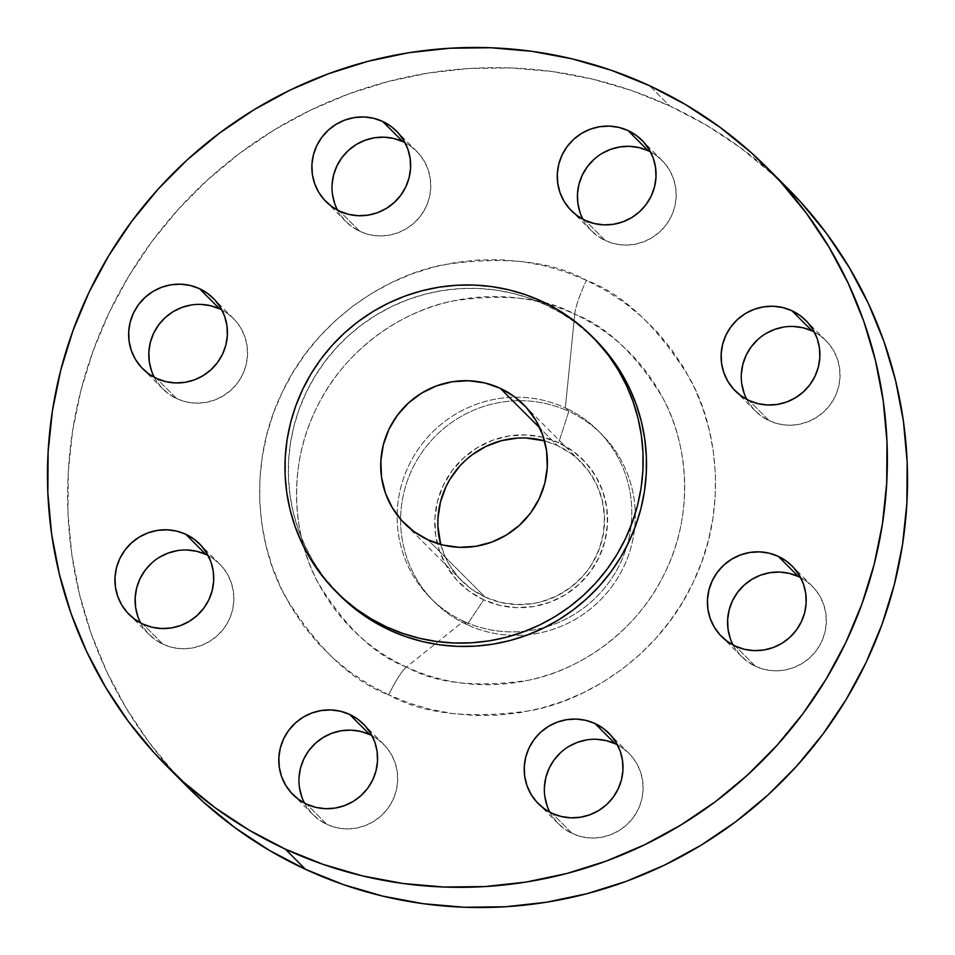 <?xml version="1.0" encoding="UTF-8"?>
<svg xmlns="http://www.w3.org/2000/svg" width="955" height="955" viewBox="0 0 955 955"><rect width="100%" height="100%" fill="white"/><g stroke="black" fill="none" stroke-linecap="round" stroke-linejoin="round"><path stroke-width="0.72" stroke-dasharray="4.78 3.58" d="M733.13 645.031A49.863 48.944 -44.9 0 0 741.677 656.658A49.863 48.944 -44.9 0 0 755.548 666.351L735.386 646.141L755.548 666.351L747.276 661.469L740.137 655.046L734.419 647.347L730.336 638.632M549.913 812.239A49.863 48.944 -44.9 0 0 558.46 823.867A49.863 48.944 -44.9 0 0 572.332 833.56L552.181 813.362L572.332 833.56L564.059 828.677L556.932 822.267L551.214 814.555L547.131 805.853M304.502 803.095A49.863 48.944 -44.9 0 0 313.049 814.734A49.863 48.944 -44.9 0 0 326.92 824.416L306.77 804.217L326.92 824.416L318.648 819.545L311.521 813.123L305.803 805.411L301.72 796.709M140.66 622.958A49.863 48.944 -44.9 0 0 149.207 634.598A49.863 48.944 -44.9 0 0 163.078 644.279L142.916 624.081L163.078 644.279L154.806 639.408L147.667 632.986L141.949 625.274L137.866 616.572M154.352 377.344A49.863 48.944 -44.9 0 0 162.899 388.983A49.863 48.944 -44.9 0 0 176.771 398.677L156.608 378.467L176.771 398.677L168.498 393.794L161.359 387.372L155.641 379.66L151.559 370.958M337.557 210.136A49.863 48.944 -44.9 0 0 346.104 221.775A49.863 48.944 -44.9 0 0 359.987 231.456L339.825 211.258L359.987 231.456L351.715 226.586L344.576 220.163L338.858 212.452L334.775 203.749M746.822 399.417A49.863 48.944 -44.9 0 0 755.369 411.044A49.863 48.944 -44.9 0 0 769.241 420.737L749.078 400.539L769.241 420.737L760.968 415.855L753.829 409.444L748.123 401.733L744.041 393.03M582.968 219.28A49.863 48.944 -44.9 0 0 591.515 230.907A49.863 48.944 -44.9 0 0 605.398 240.6L585.236 220.402L605.398 240.6L597.114 235.718L589.987 229.307L584.269 221.596L580.186 212.893M388.709 694.882A37.4 6.709 -65.2 0 1 406.448 667.044C374.933 655.345 345.555 627.411 318.337 583.23C293.698 538.787 286.44 469.311 315.699 409.743C343.573 349.53 402.509 310.662 452.98 300.956C504.885 293.376 545.472 297.793 574.743 314.207A37.4 6.709 -65.2 0 1 586.442 280.328C552.05 261.037 504.359 255.845 443.383 264.762C384.077 276.15 314.84 321.823 282.095 392.565C247.715 462.554 256.238 544.183 285.199 596.409C317.167 648.302 351.679 681.13 388.709 694.882L369.048 684.568L350.521 672.356L333.319 658.365L317.597 642.739L303.523 625.609L291.215 607.153L280.794 587.54L272.366 566.972L266.015 545.639L261.789 523.746L259.748 501.494L259.903 479.124L262.243 456.824L266.755 434.835L273.393 413.336L282.095 392.565L292.767 372.713L305.325 353.959L319.639 336.494L335.563 320.474L352.956 306.077L371.65 293.424L391.455 282.644L412.19 273.834L433.642 267.078L455.619 262.458L477.906 259.999L500.289 259.736L522.54 261.658L544.457 265.765L565.826 272.008L586.442 280.328L606.115 290.642L624.642 302.842L641.844 316.833L657.553 332.471L671.64 349.602L683.947 368.057L694.369 387.658L702.796 408.239L709.147 429.571L713.361 451.464L715.414 473.704L715.259 496.087L712.919 518.374L708.407 540.375L701.77 561.862L693.067 582.634L682.395 602.498L669.837 621.251L655.524 638.716L639.587 654.724L622.194 669.133L603.512 681.775L583.708 692.566L562.973 701.376L541.521 708.121L519.544 712.752L497.257 715.2L474.874 715.474L452.622 713.54L430.705 709.434L409.325 703.202L388.709 694.882C423.113 714.161 470.803 719.354 531.78 710.448C591.085 699.048 660.323 653.375 693.067 582.634C727.447 512.656 718.924 431.015 689.964 378.801C657.995 326.897 623.484 294.08 586.442 280.328A37.4 6.709 114.8 0 0 574.743 314.207A195.871 192.277 135.1 0 1 665.504 571.52A195.871 192.277 135.1 0 1 406.448 667.044L463.581 621.204L467.079 624.701L483.719 599.824A87.203 85.604 -44.9 0 0 599.048 557.29A87.203 85.604 -44.9 0 0 558.651 442.726L568.822 411.378A118.42 116.247 135.1 0 1 623.687 566.948A118.42 116.247 135.1 0 1 467.079 624.701A118.42 116.247 -44.9 0 0 613.313 584.639A118.42 116.247 -44.9 0 0 601.781 434.394A118.42 116.247 -44.9 0 0 568.822 411.378L565.336 407.881A118.42 116.247 135.1 0 1 598.284 430.896A118.42 116.247 135.1 0 1 626.958 545.806A118.42 116.247 135.1 0 1 545.484 627.113A118.42 116.247 135.1 0 1 463.581 621.204A118.42 116.247 -44.9 0 0 545.484 627.113A118.42 116.247 -44.9 0 0 626.958 545.806A118.42 116.247 -44.9 0 0 565.336 407.881L574.743 314.207L565.336 407.881A118.42 116.247 -44.9 0 0 515.115 397.22A118.42 116.247 -44.9 0 0 400.133 490.261A118.42 116.247 -44.9 0 0 463.581 621.204L406.448 667.044A195.871 192.277 135.1 0 1 315.699 409.743A195.871 192.277 135.1 0 1 574.743 314.207C606.27 325.918 635.636 353.851 662.854 398.02C687.505 442.463 694.763 511.952 665.504 571.52C637.63 631.733 578.694 670.601 528.222 680.294C476.318 687.875 435.731 683.458 406.448 667.044A37.4 6.709 114.8 0 0 388.709 694.882M787.589 188.242A423.817 416.034 -44.9 0 0 669.658 105.874L649.496 85.675L669.658 105.874A423.817 416.034 -44.9 0 0 146.306 249.255A423.817 416.034 -44.9 0 0 187.562 786.968M595.371 339.729A180.746 177.427 -44.9 0 0 545.066 304.597L541.712 301.231L545.066 304.597A180.746 177.427 -44.9 0 0 321.871 365.753A180.746 177.427 -44.9 0 0 339.479 595.072M557.314 445.519A84.112 82.572 -44.9 0 0 544.541 440.852L557.314 445.519L539.897 428.055L557.314 445.519L571.281 453.744L577.56 458.866L588.459 470.839L596.768 484.746L602.163 500.062L604.455 516.201L603.548 532.52L599.465 548.421L592.387 563.271L587.791 570.123L582.562 576.51L570.386 587.623L556.311 596.195L540.9 601.877L532.866 603.572L516.536 604.563L500.396 602.354L485.045 597.042L427.924 539.79L485.045 597.042A84.112 82.572 -44.9 0 0 588.913 568.583A84.112 82.572 -44.9 0 0 580.724 461.862A84.112 82.572 -44.9 0 0 557.314 445.519M440.709 544.457A84.112 82.572 -44.9 0 0 461.635 580.688A84.112 82.572 -44.9 0 0 485.045 597.042L471.09 588.805L459.057 577.978L449.411 564.966L445.603 557.804L440.709 544.457M593.676 338.058L575.065 322.289L560.513 312.703L545.066 304.597L528.879 298.067L512.095 293.173L494.881 289.95L477.393 288.434L459.821 288.637L442.32 290.571L425.059 294.2L408.203 299.5L391.92 306.424L376.365 314.887L361.694 324.831L348.026 336.136L335.515 348.718L324.282 362.434L314.422 377.165L306.03 392.756L299.202 409.074L293.985 425.954L290.439 443.227L288.601 460.74L288.482 478.312L290.093 495.776L293.4 512.978L298.39 529.739L305.015 545.89L313.192 561.289L322.862 575.781L339.323 594.917M777.334 178.31L739.982 147.357L705.876 124.866L669.658 105.874L631.685 90.558L592.327 79.062L551.966 71.506L510.973 67.96L469.764 68.45L428.723 72.974L388.255 81.485L348.73 93.924L310.554 110.147L274.085 129.999L239.657 153.301L207.629 179.827L178.299 209.312L151.941 241.472L128.818 276.007L109.145 312.583L93.124 350.843L80.9 390.416L72.592 430.932L68.283 471.985L68.008 513.193L71.768 554.151L79.54 594.476L91.238 633.762L106.757 671.652L125.941 707.762L148.61 741.749L174.55 773.299L187.216 786.61M798.392 576.534L806.665 581.416L813.803 587.826L819.509 595.538L823.592 604.24L825.884 613.611L826.302 623.281L824.81 632.879L821.491 642.035L816.453 650.403L809.9 657.649L802.093 663.51L793.307 667.76L783.9 670.219L774.218 670.816L764.645 669.503L755.548 666.351A49.863 48.944 -44.9 0 0 817.122 649.484A49.863 48.944 -44.9 0 0 812.263 586.227A49.863 48.944 -44.9 0 0 800.648 577.656M615.175 743.742L623.448 748.625L630.587 755.035L636.305 762.747L640.387 771.461L642.679 780.82L643.085 790.489L641.605 800.087L638.274 809.243L633.249 817.611L626.695 824.857L618.876 830.719L610.09 834.968L600.683 837.428L591.002 838.024L581.428 836.711L572.332 833.56A49.863 48.944 -44.9 0 0 633.905 816.692A49.863 48.944 -44.9 0 0 629.047 753.435A49.863 48.944 -44.9 0 0 617.443 744.864M544.839 796.482L544.422 786.813M560.824 752.445L568.643 746.583M586.836 739.874L596.505 739.277M369.764 734.598L378.037 739.48L385.175 745.903L390.893 753.614L394.976 762.317L397.268 771.688L397.674 781.345L396.194 790.943L392.863 800.099L387.837 808.467L381.284 815.725L373.465 821.587L364.679 825.824L355.272 828.295L345.591 828.88L336.029 827.579L326.92 824.416A49.863 48.944 -44.9 0 0 388.494 807.548A49.863 48.944 -44.9 0 0 383.647 744.291A49.863 48.944 -44.9 0 0 372.032 735.72M299.428 787.338L299.022 777.68M205.922 554.461L214.195 559.344L221.321 565.766L227.039 573.477L231.122 582.18L233.414 591.551L233.832 601.208L232.34 610.806L229.021 619.962L223.983 628.33L217.43 635.588L209.611 641.45L200.837 645.687L191.418 648.159L181.748 648.743L172.175 647.442L163.078 644.279A49.863 48.944 -44.9 0 0 224.652 627.411A49.863 48.944 -44.9 0 0 219.793 564.154A49.863 48.944 -44.9 0 0 208.178 555.583M151.559 563.163L159.378 557.302M177.57 550.593L187.252 550.008M219.614 308.859L227.887 313.729L235.014 320.152L240.732 327.863L244.814 336.566L247.106 345.937L247.524 355.606L246.032 365.192L242.713 374.348L237.676 382.716L231.122 389.974L223.303 395.836L214.529 400.073L205.11 402.544L195.441 403.129L185.867 401.828L176.771 398.677A49.863 48.944 -44.9 0 0 238.344 381.809A49.863 48.944 -44.9 0 0 233.486 318.54A49.863 48.944 -44.9 0 0 221.87 309.969M191.263 304.979L200.944 304.394M402.819 141.638L411.104 146.521L418.23 152.943L423.948 160.655L428.031 169.357L430.323 178.728L430.729 188.386L429.249 197.983L425.93 207.14L420.892 215.508L414.339 222.766L406.52 228.627L397.734 232.865L388.327 235.336L378.658 235.921L369.084 234.62L359.987 231.456A49.863 48.944 -44.9 0 0 421.549 214.589A49.863 48.944 -44.9 0 0 416.702 151.332A49.863 48.944 -44.9 0 0 405.087 142.761M332.483 194.378L332.077 184.721M812.084 330.919L820.357 335.802L827.496 342.212L833.214 349.924L837.296 358.638L839.576 367.997L839.994 377.667L838.502 387.264L835.183 396.421L830.146 404.789L823.592 412.035L815.785 417.896L806.999 422.146L797.592 424.605L787.911 425.202L778.337 423.889L769.241 420.737A49.863 48.944 -44.9 0 0 830.814 403.87A49.863 48.944 -44.9 0 0 825.956 340.613A49.863 48.944 -44.9 0 0 814.34 332.042M741.749 383.659L741.331 373.99M757.733 339.622L765.54 333.761M783.733 327.052L793.414 326.455M648.23 150.783L656.503 155.665L663.641 162.087L669.36 169.787L673.442 178.501L675.734 187.86L676.14 197.53L674.66 207.128L671.341 216.284L666.303 224.652L659.75 231.898L651.931 237.759L643.145 242.009L633.738 244.468L624.057 245.065L614.495 243.752L605.398 240.6A49.863 48.944 -44.9 0 0 666.96 223.733A49.863 48.944 -44.9 0 0 662.113 160.476A49.863 48.944 -44.9 0 0 650.498 151.905M593.879 159.485L601.698 153.624M463.581 621.204A118.42 116.247 135.1 0 1 430.633 598.188A118.42 116.247 135.1 0 1 406.412 470.791A118.42 116.247 135.1 0 1 515.115 397.22A118.42 116.247 135.1 0 1 565.336 407.881L568.822 411.378A118.42 116.247 -44.9 0 0 519.413 400.706A118.42 116.247 -44.9 0 0 400.611 519.245A118.42 116.247 -44.9 0 0 434.131 601.686A118.42 116.247 -44.9 0 0 467.079 624.701L463.581 621.204M467.079 624.701A118.42 116.247 135.1 0 1 400.611 519.245A118.42 116.247 135.1 0 1 519.413 400.706A118.42 116.247 135.1 0 1 568.822 411.378L558.651 442.726A87.203 85.604 -44.9 0 0 443.311 485.259A87.203 85.604 -44.9 0 0 483.719 599.824L467.079 624.701M558.651 442.726L542.738 437.211L525.99 434.931L509.075 435.958L492.613 440.267L477.249 447.692L463.581 457.946L452.121 470.636L443.311 485.259L437.497 501.28L434.907 518.064L435.623 534.967L439.622 551.357L446.773 566.578L456.765 580.067L469.239 591.288L483.719 599.824L499.632 605.339L516.369 607.619L533.296 606.592L549.746 602.283L565.109 594.858L578.79 584.603L590.238 571.926L599.048 557.29L604.861 541.27L607.464 524.486L606.735 507.583L602.736 491.204L595.598 475.972L585.594 462.495L573.119 451.261L558.651 442.726M741.677 656.658L721.514 636.46M558.46 823.867L538.298 803.668M313.049 814.734L292.887 794.524M149.207 634.598L129.044 614.387M162.899 388.983L142.737 368.773M346.104 221.775L325.953 201.565M755.369 411.044L735.207 390.846M591.515 230.907L571.353 210.709M598.284 430.896L601.781 434.394M461.635 580.688L404.514 523.447M580.724 461.862L523.603 404.622M430.633 598.188L434.131 601.686M662.113 160.476L641.951 140.266M825.956 340.613L805.793 320.402M416.702 151.332L396.54 131.133M233.486 318.54L213.323 298.342M219.793 564.154L199.631 543.956M383.647 744.291L363.485 724.093M629.047 753.435L608.896 733.225M812.263 586.227L792.101 566.017"/><path stroke-width="1.43" d="M730.336 638.632L728.056 629.273L727.638 619.604L729.131 610.006L732.449 600.85L737.487 592.482L744.041 585.236L751.848 579.375L760.634 575.125L770.04 572.666L779.722 572.069L789.296 573.382L798.392 576.534L778.23 556.323A49.863 48.944 135.1 0 1 792.101 566.017A49.863 48.944 135.1 0 1 796.959 629.273A49.863 48.944 135.1 0 1 735.386 646.141L744.482 649.304L754.056 650.606L763.737 650.021L773.144 647.55L781.93 643.312L789.749 637.451L796.291 630.193L801.329 621.824L804.659 612.668L806.139 603.071L805.734 593.401L803.442 584.042L799.359 575.34L793.641 567.628L786.502 561.206L778.23 556.323L769.133 553.172L759.559 551.871L749.89 552.456L740.471 554.927L731.697 559.164L723.878 565.026L717.324 572.284L712.287 580.652L708.968 589.808L707.476 599.394L707.894 609.063L710.186 618.434L714.268 627.137L719.986 634.848L727.113 641.271L735.386 646.141A49.863 48.944 135.1 0 1 721.514 636.46A49.863 48.944 135.1 0 1 716.656 573.191A49.863 48.944 135.1 0 1 778.23 556.323L798.392 576.534A49.863 48.944 -44.9 0 0 741.498 587.707A49.863 48.944 -44.9 0 0 733.13 645.031M596.505 739.277L606.079 740.591L615.175 743.742L595.013 723.544A49.863 48.944 135.1 0 1 608.896 733.225A49.863 48.944 135.1 0 1 613.743 796.494A49.863 48.944 135.1 0 1 552.181 813.362L561.277 816.513L570.839 817.814L580.521 817.229L589.927 814.758L598.713 810.52L606.532 804.659L613.086 797.401L618.112 789.033L621.442 779.877L622.923 770.279L622.517 760.622L620.225 751.251L616.142 742.548L610.424 734.837L603.285 728.414L595.013 723.544L585.916 720.38L576.343 719.079L566.673 719.664L557.266 722.135L548.48 726.373L540.661 732.234L534.108 739.492L529.07 747.861L525.751 757.017L524.271 766.614L524.677 776.272L526.969 785.643L531.052 794.345L536.77 802.057L543.896 808.479L552.181 813.362A49.863 48.944 135.1 0 1 538.298 803.668A49.863 48.944 135.1 0 1 533.451 740.412A49.863 48.944 135.1 0 1 595.013 723.544L615.175 743.742A49.863 48.944 -44.9 0 0 558.293 754.928A49.863 48.944 -44.9 0 0 549.913 812.239M299.022 777.68L300.503 768.083L303.821 758.927L308.859 750.558L315.413 743.3L323.232 737.439L332.006 733.201L341.424 730.73L351.094 730.145L360.668 731.446L369.764 734.598L349.602 714.4A49.863 48.944 135.1 0 1 363.485 724.093A49.863 48.944 135.1 0 1 368.332 787.35A49.863 48.944 135.1 0 1 306.77 804.217L315.866 807.369L325.428 808.682L335.11 808.085L344.516 805.626L353.302 801.376L361.121 795.515L367.675 788.269L372.713 779.901L376.031 770.745L377.512 761.147L377.106 751.478L374.814 742.107L370.731 733.404L365.013 725.693L357.886 719.282L349.602 714.4L340.505 711.248L330.943 709.935L321.262 710.532L311.855 712.991L303.069 717.241L295.25 723.102L288.697 730.348L283.659 738.716L280.34 747.872L278.86 757.47L279.266 767.14L281.558 776.499L285.641 785.213L291.359 792.913L298.497 799.335L306.77 804.217A49.863 48.944 135.1 0 1 292.887 794.524A49.863 48.944 135.1 0 1 288.04 731.267A49.863 48.944 135.1 0 1 349.602 714.4L369.764 734.598A49.863 48.944 -44.9 0 0 312.882 745.783A49.863 48.944 -44.9 0 0 304.502 803.095M187.252 550.008L196.826 551.31L205.922 554.461L185.759 534.263A49.863 48.944 135.1 0 1 199.631 543.956A49.863 48.944 135.1 0 1 204.489 607.213A49.863 48.944 135.1 0 1 142.916 624.081L152.012 627.232L161.586 628.545L171.267 627.948L180.674 625.489L189.46 621.239L197.267 615.378L203.821 608.132L208.859 599.764L212.177 590.608L213.669 581.01L213.251 571.341L210.96 561.97L206.877 553.267L201.171 545.556L194.032 539.145L185.759 534.263L176.663 531.111L167.089 529.798L157.408 530.395L148.001 532.854L139.215 537.104L131.408 542.965L124.854 550.211L119.817 558.58L116.498 567.736L115.006 577.333L115.424 587.003L117.704 596.362L121.786 605.076L127.504 612.788L134.643 619.198L142.916 624.081A49.863 48.944 135.1 0 1 129.044 614.387A49.863 48.944 135.1 0 1 124.186 551.131A49.863 48.944 135.1 0 1 185.759 534.263L205.922 554.461A49.863 48.944 -44.9 0 0 149.028 565.647A49.863 48.944 -44.9 0 0 140.66 622.958M200.944 304.394L210.518 305.695L219.614 308.859L199.452 288.649A49.863 48.944 135.1 0 1 213.323 298.342A49.863 48.944 135.1 0 1 218.182 361.599A49.863 48.944 135.1 0 1 156.608 378.467L165.704 381.618L175.278 382.931L184.96 382.334L194.366 379.875L203.152 375.625L210.96 369.764L217.513 362.518L222.551 354.15L225.869 344.994L227.362 335.396L226.944 325.727L224.664 316.368L220.581 307.653L214.863 299.954L207.724 293.531L199.452 288.649L190.355 285.497L180.782 284.184L171.1 284.781L161.693 287.24L152.907 291.49L145.1 297.351L138.547 304.597L133.509 312.965L130.19 322.121L128.698 331.719L129.116 341.389L131.408 350.76L135.491 359.462L141.197 367.174L148.335 373.584L156.608 378.467A49.863 48.944 135.1 0 1 142.737 368.773A49.863 48.944 135.1 0 1 137.878 305.516A49.863 48.944 135.1 0 1 199.452 288.649L219.614 308.859A49.863 48.944 -44.9 0 0 162.72 320.032A49.863 48.944 -44.9 0 0 154.352 377.344M332.077 184.721L333.558 175.123L336.888 165.967L341.914 157.599L348.468 150.341L356.287 144.48L365.073 140.242L374.479 137.771L384.161 137.186L393.723 138.487L402.819 141.638L382.669 121.44A49.863 48.944 135.1 0 1 396.54 131.133A49.863 48.944 135.1 0 1 401.398 194.39A49.863 48.944 135.1 0 1 339.825 211.258L348.921 214.409L358.495 215.723L368.164 215.126L377.583 212.667L386.357 208.417L394.176 202.556L400.73 195.309L405.768 186.941L409.086 177.785L410.578 168.187L410.161 158.518L407.869 149.147L403.786 140.445L398.068 132.733L390.941 126.323L382.669 121.44L373.572 118.289L363.998 116.976L354.317 117.572L344.91 120.032L336.124 124.281L328.305 130.143L321.751 137.389L316.726 145.757L313.395 154.913L311.915 164.511L312.321 174.18L314.613 183.539L318.695 192.253L324.413 199.965L331.552 206.376L339.825 211.258A49.863 48.944 135.1 0 1 325.953 201.565A49.863 48.944 135.1 0 1 321.095 138.308A49.863 48.944 135.1 0 1 382.669 121.44L402.819 141.638A49.863 48.944 -44.9 0 0 345.937 152.824A49.863 48.944 -44.9 0 0 337.557 210.136M793.414 326.455L802.988 327.768L812.084 330.919L791.922 310.721A49.863 48.944 135.1 0 1 805.793 320.402A49.863 48.944 135.1 0 1 810.652 383.671A49.863 48.944 135.1 0 1 749.078 400.539L758.175 403.69L767.748 404.992L777.43 404.407L786.836 401.936L795.622 397.698L803.442 391.837L809.995 384.579L815.021 376.21L818.351 367.054L819.832 357.457L819.426 347.799L817.134 338.428L813.051 329.726L807.333 322.014L800.195 315.592L791.922 310.721L782.825 307.558L773.252 306.257L763.582 306.842L754.163 309.313L745.389 313.55L737.57 319.412L731.017 326.67L725.979 335.038L722.66 344.194L721.168 353.792L721.586 363.449L723.878 372.82L727.961 381.523L733.679 389.234L740.805 395.657L749.078 400.539A49.863 48.944 135.1 0 1 735.207 390.846A49.863 48.944 135.1 0 1 730.348 327.589A49.863 48.944 135.1 0 1 791.922 310.721L812.084 330.919A49.863 48.944 -44.9 0 0 755.19 342.105A49.863 48.944 -44.9 0 0 746.822 399.417M601.698 153.624L610.484 149.374L619.89 146.915L629.572 146.318L639.134 147.631L648.23 150.783L628.08 130.584A49.863 48.944 135.1 0 1 641.951 140.266A49.863 48.944 135.1 0 1 646.81 203.534A49.863 48.944 135.1 0 1 585.236 220.402L594.332 223.554L603.906 224.855L613.576 224.27L622.994 221.799L631.768 217.561L639.587 211.7L646.141 204.442L651.179 196.073L654.497 186.917L655.978 177.32L655.572 167.662L653.28 158.291L649.197 149.589L643.479 141.877L636.352 135.455L628.08 130.584L618.971 127.421L609.409 126.12L599.728 126.705L590.321 129.176L581.535 133.414L573.716 139.275L567.163 146.533L562.137 154.901L558.806 164.057L557.326 173.655L557.732 183.312L560.024 192.683L564.107 201.386L569.825 209.097L576.963 215.52L585.236 220.402A49.863 48.944 135.1 0 1 571.353 210.709A49.863 48.944 135.1 0 1 566.506 147.452A49.863 48.944 135.1 0 1 628.08 130.584L648.23 150.783A49.863 48.944 -44.9 0 0 591.348 161.968A49.863 48.944 -44.9 0 0 582.968 219.28M167.412 766.758L187.562 786.968A423.817 416.034 -44.9 0 0 305.505 869.325L285.342 849.126A423.817 416.034 135.1 0 1 167.412 766.758A423.817 416.034 135.1 0 1 126.144 229.057A423.817 416.034 135.1 0 1 649.496 85.675L685.714 104.668L719.819 127.146L751.513 152.907L780.45 181.701L806.39 213.251L829.059 247.238L848.243 283.349L863.762 321.238L875.46 360.524L883.232 400.849L886.992 441.807L886.717 483.015L882.408 524.068L874.1 564.584L861.876 604.157L845.855 642.417L826.182 678.993L803.06 713.528L776.702 745.688L747.371 775.174L715.343 801.699L680.915 825.001L644.446 844.853L606.27 861.076L566.745 873.515L526.277 882.026L485.236 886.55L444.027 887.04L403.034 883.494L362.673 875.938L323.315 864.442L285.342 849.126L305.505 869.325A423.817 416.034 -44.9 0 0 828.856 725.943A423.817 416.034 -44.9 0 0 787.589 188.242L767.438 168.032A423.817 416.034 135.1 0 1 808.694 705.745A423.817 416.034 135.1 0 1 285.342 849.126L249.124 830.134L215.018 807.644L183.336 781.882L154.388 753.089L128.447 721.55L105.79 687.552L86.595 651.441L71.076 613.564L59.377 574.277L51.606 533.952L47.846 492.995L48.12 451.787L52.43 410.722L60.738 370.218L72.962 330.633L88.982 292.373L108.655 255.809L131.778 221.274L158.136 189.102L187.466 159.616L219.507 133.103L253.923 109.801L290.392 89.937L328.58 73.714L368.093 61.287L408.561 52.764L449.602 48.239L490.81 47.75L531.804 51.295L572.164 58.864L611.522 70.348L649.496 85.675A423.817 416.034 135.1 0 1 767.438 168.032M336.112 591.694L339.479 595.072A180.746 177.427 -44.9 0 0 389.771 630.193L386.405 626.826A180.746 177.427 135.1 0 1 336.112 591.694A180.746 177.427 135.1 0 1 318.516 362.387A180.746 177.427 135.1 0 1 541.712 301.231L557.159 309.336L571.699 318.922L585.212 329.917L597.555 342.188L608.621 355.642L618.291 370.134L626.468 385.534L633.081 401.697L638.071 418.457L641.39 435.647L643.002 453.112L642.882 470.696L641.044 488.196L637.498 505.482L632.282 522.349L625.453 538.668L617.061 554.27L607.201 569.001L595.956 582.717L583.445 595.287L569.789 606.604L555.106 616.536L539.551 625L523.268 631.924L506.425 637.224L489.163 640.853L471.663 642.787L454.079 643.002L436.602 641.485L419.388 638.262L402.604 633.356L386.405 626.826L389.771 630.193A180.746 177.427 -44.9 0 0 612.967 569.049A180.746 177.427 -44.9 0 0 595.371 339.729L592.005 336.363A180.746 177.427 135.1 0 1 609.6 565.682A180.746 177.427 135.1 0 1 386.405 626.826L370.97 618.721L356.418 609.135L342.905 598.152L330.561 585.869L319.495 572.415L309.838 557.923L301.649 542.524L295.035 526.36L290.045 509.612L286.727 492.41L285.127 474.945L285.235 457.373L287.073 439.861L290.618 422.588L295.835 405.708L302.675 389.389L311.055 373.787L320.916 359.068L332.161 345.352L344.671 332.77L358.328 321.465L373.011 311.521L388.566 303.057L404.848 296.134L421.704 290.833L438.954 287.204L456.466 285.27L474.038 285.068L491.515 286.584L508.729 289.807L525.513 294.701L541.712 301.231A180.746 177.427 135.1 0 1 592.005 336.363M544.541 440.852A84.112 82.572 -44.9 0 0 462.853 462.829A84.112 82.572 -44.9 0 0 440.709 544.457L437.903 526.36L437.963 518.171L440.47 501.984L446.069 486.537L449.972 479.279L459.797 466.04L465.622 460.191L471.973 454.926L486.047 446.367L501.471 440.673L517.646 438.082L525.823 437.987L544.541 440.852M500.193 388.267L539.897 428.055L500.193 388.267A84.112 82.572 135.1 0 1 523.603 404.622A84.112 82.572 135.1 0 1 531.792 511.331A84.112 82.572 135.1 0 1 427.924 539.79A84.112 82.572 135.1 0 1 404.514 523.447A84.112 82.572 135.1 0 1 396.325 416.726A84.112 82.572 135.1 0 1 500.193 388.267L484.854 382.943L468.702 380.747L452.384 381.737L436.507 385.892L421.692 393.054L408.501 402.95L397.447 415.186L388.948 429.296L383.349 444.744L380.842 460.931L381.534 477.237L385.402 493.043L392.29 507.726L401.936 520.738L413.969 531.565L427.924 539.79L443.275 545.114L459.415 547.322L475.745 546.32L491.622 542.165L506.437 535.003L519.615 525.119L530.67 512.883L539.169 498.773L544.78 483.314L547.275 467.126L546.582 450.82L542.726 435.026L535.839 420.331L526.193 407.331L514.16 396.504L500.193 388.267M339.323 594.917L359.772 612.501L374.324 622.099L389.771 630.193L405.959 636.722L422.743 641.629L439.969 644.852L457.445 646.368L475.017 646.153L492.517 644.231L509.779 640.59L526.635 635.29L542.918 628.378L558.472 619.902L573.155 609.97L586.812 598.654L599.322 586.084L610.555 572.367L620.428 557.636L628.808 542.034L635.648 525.727L640.853 508.848L644.398 491.562L646.237 474.062L646.356 456.478L644.756 439.014L641.438 421.824L636.448 405.063L629.834 388.912L621.645 373.501L611.976 359.008L593.676 338.058M187.216 786.61L203.487 802.093L235.181 827.854L269.286 850.332L305.505 869.325L343.478 884.652L382.836 896.136L423.196 903.705L464.19 907.25L505.398 906.761L546.439 902.236L586.907 893.713L626.42 881.286L664.608 865.063L701.077 845.199L735.493 821.897L767.534 795.384L796.864 765.898L823.222 733.726L846.345 699.191L866.018 662.627L882.038 624.367L894.262 584.782L902.571 544.278L906.88 503.213L907.154 462.005L903.394 421.048L895.623 380.723L883.924 341.436L868.405 303.559L849.21 267.448L826.553 233.45L800.612 201.911L777.334 178.31M547.131 805.853L544.839 796.482M544.422 786.813L545.914 777.215L549.232 768.059L554.27 759.691L560.824 752.445M568.643 746.583L577.417 742.333L586.836 739.874M301.72 796.709L299.428 787.338M137.866 616.572L135.574 607.201L135.168 597.543L136.649 587.946L139.979 578.79L145.005 570.422L151.559 563.163M159.378 557.302L168.164 553.064L177.57 550.593M151.559 370.958L149.267 361.599L148.861 351.929L150.341 342.332L153.671 333.176L158.709 324.807L165.251 317.549L173.07 311.688L181.856 307.45L191.263 304.979M334.775 203.749L332.483 194.378M744.041 393.03L741.749 383.659M741.331 373.99L742.823 364.392L746.142 355.236L751.179 346.868L757.733 339.622M765.54 333.761L774.326 329.511L783.733 327.052M580.186 212.893L577.894 203.522L577.489 193.853L578.969 184.255L582.287 175.099L587.325 166.731L593.879 159.485M650.498 151.905A49.863 48.944 -44.9 0 0 648.23 150.783M814.34 332.042A49.863 48.944 -44.9 0 0 812.084 330.919M405.087 142.761A49.863 48.944 -44.9 0 0 402.819 141.638M221.87 309.969A49.863 48.944 -44.9 0 0 219.614 308.859M208.178 555.583A49.863 48.944 -44.9 0 0 205.922 554.461M372.032 735.72A49.863 48.944 -44.9 0 0 369.764 734.598M617.443 744.864A49.863 48.944 -44.9 0 0 615.175 743.742M800.648 577.656A49.863 48.944 -44.9 0 0 798.392 576.534"/></g></svg>
